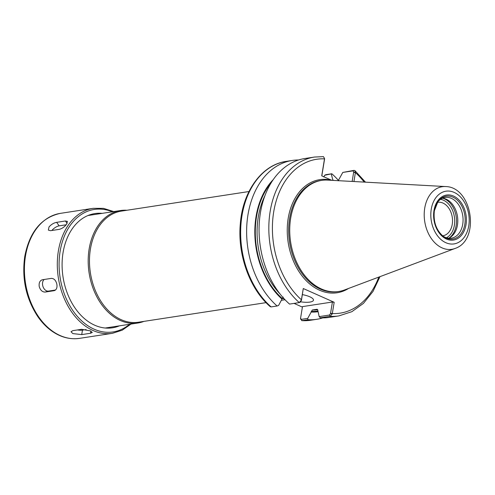 <?xml version="1.0" encoding="UTF-8"?>
<svg xmlns="http://www.w3.org/2000/svg" width="495" height="495" viewBox="0 0 495 495"><rect width="100%" height="100%" fill="white"/><g stroke="black" fill="none" stroke-linecap="round" stroke-linejoin="round"><path stroke-width="0.74" d="M437.456 202.362A16.929 12.047 -98.7 0 1 437.778 202.306A16.929 12.047 -98.7 0 1 452.244 224.328A16.929 12.047 -98.7 0 1 442.914 235.769A16.929 12.047 -98.7 0 1 442.592 235.812M379.981 276.649L372.982 291.468L363.454 303.367L351.865 311.683L338.852 315.909L329.095 317.406A80.363 57.203 -98.7 0 1 320.376 317.802L330.134 316.305L332.256 313.898L334.175 302.278L303.274 288.536L301.356 300.149L299.296 302.587A80.363 57.203 -98.7 0 1 269.391 217.187A80.363 57.203 -98.7 0 1 314.474 157.045L323.452 156.637L324.547 158.524L321.731 175.843L331.644 180.254A57.222 40.732 -98.7 0 1 331.959 180.335M321.818 175.88L324.578 159.05M353.95 181.535L355.447 172.266L354.921 170.62L354.03 170.367L342.781 172.433L353.028 170.862L353.696 172.006L355.447 172.266M300.552 302.006L299.296 302.587L289.538 304.085A80.363 57.203 -98.7 0 1 259.627 218.685A80.363 57.203 -98.7 0 1 304.716 158.542L314.474 157.045M353.696 172.006L352.155 181.436M332.256 313.898L330.505 313.632L329.416 315.049L319.17 316.621L320.376 317.802M319.17 316.621L317.815 310.377L317.147 309.264L312.314 310.006L307.711 318.378L301.238 319.374L300.57 318.229L302.476 306.615L332.405 302.018L334.175 302.278M338.178 180.805L342.781 172.433M325.852 174.685L324.596 175.273L331.836 173.77L325.852 174.685L324.85 175.187L323.705 176.938M300.601 318.755L301.95 320.63L307.933 319.714L307.711 318.378M301.696 320.642L301.95 320.63A80.363 57.203 -98.7 0 0 310.668 320.234L301.696 320.642M331.836 173.77A80.363 57.203 -98.7 0 1 338.611 180.601M322.802 317.877A80.363 57.203 -98.7 0 1 316.651 319.312A80.363 57.203 -98.7 0 1 307.933 319.714M331.322 174.19L332.782 179.784A73.062 52.006 -98.7 0 1 333.475 180.415M317.895 311.732A73.062 52.006 -98.7 0 1 311.126 312.042M273.24 179.623A73.062 52.006 -98.7 0 0 282.002 299.085L278.592 305.427L277.101 305.997A80.363 57.203 -98.7 0 1 247.191 220.597A80.363 57.203 -98.7 0 1 292.279 160.448A80.363 57.203 -98.7 0 1 298.572 159.978M277.101 305.997L271.118 306.912L270.227 306.659C249.734 288.981 237.439 254.826 240.298 223.969C242.661 191.336 261.861 164.68 286.296 161.37A80.363 57.203 -98.7 0 0 241.207 221.513A80.363 57.203 -98.7 0 0 271.118 306.912M302.396 307.104L294.055 303.392M284.433 299.116L282.193 298.114M300.298 302.092L301.356 300.149M301.381 300.682L303.274 288.536M300.595 319.201L300.57 318.229M332.405 302.018L330.505 313.632M302.377 294.624A12.647 3.694 9.3 0 1 309.771 296.783A12.647 3.694 9.3 0 1 313.471 300.174A12.647 3.694 9.3 0 1 300.787 301.832M332.782 179.784L332.689 180.372M282.002 299.085L283.196 297.05M143.909 321.385A56.906 40.51 -98.7 0 1 137.777 323.031A56.906 40.51 -98.7 0 1 89.143 248.985A56.906 40.51 -98.7 0 1 120.514 210.536A56.906 40.51 -98.7 0 1 126.862 210.264M442.542 198.217A20.586 14.652 -98.7 0 1 446.162 199.2A20.586 14.652 -98.7 0 1 457.739 218.92A20.586 14.652 -98.7 0 1 448.68 238.237M437.605 202.133A20.586 14.652 -98.7 0 1 445.123 197.474A20.586 14.652 -98.7 0 1 451.428 198.39A20.586 14.652 -98.7 0 1 463.066 219.978A20.586 14.652 -98.7 0 1 451.366 238.169A20.586 14.652 -98.7 0 1 445.061 237.254A20.586 14.652 -98.7 0 1 442.802 235.985M455.041 248.465L344.452 289.99A56.207 40.015 -98.7 0 1 338.698 291.499A56.207 40.015 -98.7 0 1 321.484 288.993A56.207 40.015 -98.7 0 1 289.717 230.051A56.207 40.015 -98.7 0 1 321.651 180.378A56.207 40.015 -98.7 0 1 327.591 180.093L445.537 186.553A31.668 22.541 -98.7 0 0 424.735 208.11A31.668 22.541 -98.7 0 0 442.103 247.902A31.668 22.541 -98.7 0 0 455.041 248.465C480.515 240.18 472.329 186.819 445.537 186.553M49.011 226.958C51.195 224.458 53.738 222.917 56.64 222.342L65.42 220.993L67.425 221.401L66.571 224.266C64.505 226.92 62.073 228.616 59.282 229.352L50.502 230.701L48.361 230.107L49.011 226.958M51.876 230.491A6.324 2.574 144.4 0 1 59.159 225.862L66.163 224.786M39.241 286.636C38.74 282.837 39.817 280.541 42.471 279.743L51.251 278.394C53.924 278.376 55.774 280.226 56.795 283.944C57.445 287.7 56.51 289.959 54.005 290.707L45.224 292.056C42.403 292.118 40.411 290.311 39.241 286.636M42.069 279.836L42.471 279.743M55.508 290.027L48.479 291.103A6.324 4.418 73.7 0 1 43.053 286.772A6.324 4.418 73.7 0 1 44.197 279.477M54.401 290.621L54.772 290.485M72.845 333.599L71.026 331.737L72.839 330.648L81.619 329.299L90.406 330.901L92.28 332.436L90.511 333.259L81.731 334.601L72.845 333.599M86.087 329.571L82.461 330.128A6.324 1.844 9.3 0 1 77.498 329.936M119.406 325.846A57.791 41.141 -98.7 0 1 94.755 325.234A57.791 41.141 -98.7 0 1 62.259 259.658A57.791 41.141 -98.7 0 1 102.149 213.351M324.522 159.39L324.51 158.864A77.833 55.403 -98.7 0 0 273.704 211.872A77.833 55.403 -98.7 0 0 301.43 299.809L301.436 300.341M353.64 172.347L355.41 172.606A77.833 55.403 -98.7 0 1 364.209 182.098M378.786 277.101A77.833 55.403 -98.7 0 1 332.331 313.552L330.561 313.292M348.548 288.449A57.222 40.732 -98.7 0 1 303.881 278.153A57.222 40.732 -98.7 0 1 288.195 218.314A57.222 40.732 -98.7 0 1 331.644 180.254M353.028 170.862L354.03 170.367M338.852 315.909A80.363 57.203 -98.7 0 1 330.134 316.305L329.416 315.049M301.238 319.374L301.95 320.63M266.044 302.643L138.458 322.22A56.207 40.015 -98.7 0 1 121.244 319.714A56.207 40.015 -98.7 0 1 90.418 249.084A56.207 40.015 -98.7 0 1 121.405 211.105L248.991 191.528M317.722 311.083A72.394 51.536 -98.7 0 1 311.231 311.386M317.802 309.777A71.132 50.632 -98.7 0 1 312.314 310.006M280.028 293.943A71.132 50.632 -98.7 0 1 264.949 195.63M282.113 298.429A72.394 51.536 -98.7 0 1 271.155 182.816M440.544 199.33A19.955 14.207 -98.7 0 1 454.385 216.878A19.955 14.207 -98.7 0 1 446.44 237.773M442.765 198.241A21.217 15.104 -98.7 0 1 444.504 198.872A21.217 15.104 -98.7 0 1 456.316 217.819A21.217 15.104 -98.7 0 1 448.891 238.144M452.913 197.159A21.681 15.432 -98.7 0 1 464.805 224.402A21.681 15.432 -98.7 0 1 446.212 238.089A21.681 15.432 -98.7 0 1 443.303 236.369C436.175 230.243 433.193 221.71 434.356 210.771L437.97 201.613A21.681 15.432 -98.7 0 1 452.913 197.159M434.319 210.839A21.681 15.432 -98.7 0 1 437.97 201.613M446.478 239.054A22.776 16.211 -98.7 0 1 433.991 210.431A22.776 16.211 -98.7 0 1 453.519 196.057A22.776 16.211 -98.7 0 1 466.012 224.674A22.776 16.211 -98.7 0 1 446.478 239.054M445.877 242.717A26.662 18.977 -98.7 0 1 431.256 209.218A26.662 18.977 -98.7 0 1 454.119 192.388A26.662 18.977 -98.7 0 1 468.746 225.893A26.662 18.977 -98.7 0 1 445.877 242.717M338.698 291.499L337.646 291.66A56.207 40.015 -98.7 0 1 320.432 289.154A56.207 40.015 -98.7 0 1 289.606 218.524A56.207 40.015 -98.7 0 1 320.599 180.539L321.651 180.378M56.64 222.342L59.159 225.862M65.42 220.993L67.134 223.394M45.224 292.056L48.479 291.103M81.731 334.601L82.461 330.128M90.511 333.259L90.857 331.118M129.572 324.287A61.962 44.111 -98.7 0 1 94.112 329.175A61.962 44.111 -98.7 0 1 60.13 251.312A61.962 44.111 -98.7 0 1 112.309 211.792M131.014 324.064L122.209 330.19L112.402 333.321A63.23 45.008 -98.7 0 1 93.041 330.499A63.23 45.008 -98.7 0 1 58.36 251.052A63.23 45.008 -98.7 0 1 93.221 208.327L60.334 213.37A63.23 45.008 -98.7 0 0 25.474 256.094A63.23 45.008 -98.7 0 0 60.149 335.548A63.23 45.008 -98.7 0 0 79.509 338.363C69.405 339.768 59.734 337.015 50.496 330.091C45.707 326.44 41.431 321.88 37.67 316.416C25.988 298.448 21.681 278.468 24.756 256.478C29.521 231.914 41.382 217.546 60.334 213.37M354.921 170.62L365.483 182.166M316.651 319.312L310.668 320.234M292.279 160.448L286.296 161.37M285.021 299.735L281.352 300.298M120.514 210.536L87.968 215.529M137.777 323.031L105.231 328.024M113.751 211.575L103.517 208.37L93.221 208.327M112.402 333.321L79.509 338.363"/></g></svg>
